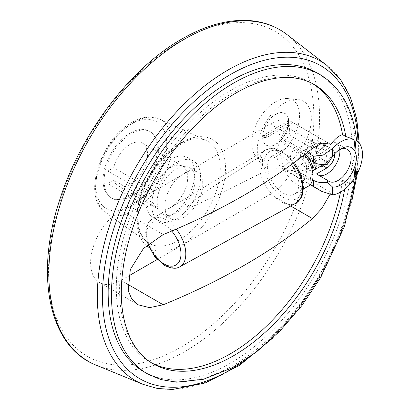 <?xml version="1.0" encoding="UTF-8"?>
<svg xmlns="http://www.w3.org/2000/svg" width="410" height="410" viewBox="0 0 410 410"><rect width="100%" height="100%" fill="white"/><g stroke="black" fill="none" stroke-linecap="round" stroke-linejoin="round"><path stroke-width="0.31" stroke-dasharray="2.05 1.54" d="M314.68 159.326L312.871 162.657L314.701 165.937L323.408 164.4A11.024 6.365 -120 0 0 324.577 163.964A11.024 6.365 -120 0 0 326.857 158.916A11.024 6.365 -120 0 0 323.408 149.45L316.72 148.917L312.871 146.15L314.68 144.443A11.024 6.365 -120 0 0 313.553 144.868A11.024 6.365 -120 0 0 314.68 159.326L321.404 158.562L325.212 161.873L323.408 164.4M325.212 161.873L325.212 162.734L321.389 158.885L314.701 160.92A6.17 3.562 0 0 0 314.68 160.935A6.17 3.562 0 0 0 312.871 163.452A6.17 3.562 0 0 0 319.287 167.013M325.212 162.734L324.771 164.559M315.823 163.288A11.024 6.365 -120 0 0 310.426 153.366A11.024 6.365 -120 0 0 302.677 151.152A11.024 6.365 -120 0 0 300.986 159.982A11.024 6.365 -120 0 0 308.187 169.699A11.024 6.365 -120 0 0 312.979 170.56M323.408 149.45L325.212 146.934L321.409 143.664L314.68 144.443M288.015 121.175L288.015 123.179L288.015 121.175L263.266 135.464L266.741 135.464L288.015 123.179L263.266 137.468L266.741 137.468L288.015 125.183L288.015 123.179L288.015 125.183M266.741 135.464L266.741 137.468M263.266 135.464L263.266 137.468M284.345 140.512A7.549 4.356 -60 0 1 280.573 140.886A7.549 4.356 -60 0 1 280.573 132.169A7.549 4.356 -60 0 1 288.122 127.812A7.549 4.356 -60 0 1 289.281 133.86A7.549 4.356 -60 0 1 284.345 140.512M275.771 114.354L275.771 114.354A18.424 10.634 120 0 0 262.743 136.919A18.424 10.634 120 0 0 266.561 145.35A18.424 10.634 120 0 0 284.981 134.716A18.424 10.634 120 0 0 284.981 113.442A18.424 10.634 120 0 0 275.771 114.354L275.643 114.431A18.24 10.532 120 0 0 262.743 136.766A18.24 10.532 120 0 0 275.643 144.212A18.24 10.532 120 0 0 288.537 121.878A18.24 10.532 120 0 0 275.643 114.431L275.771 114.354M334.698 153.791A11.085 6.401 120 0 0 332.423 149.307A11.085 6.401 120 0 0 326.878 149.855L323.428 147.861L325.212 146.073L321.394 143.331L314.701 142.823L311.226 140.814L293.857 150.844L293.857 168.946L311.226 158.916A11.085 6.401 120 0 0 318.467 149.148A11.085 6.401 120 0 0 316.766 140.266A11.085 6.401 120 0 0 311.226 140.814M323.428 147.861A6.17 3.562 180 0 1 323.408 147.872A6.17 3.562 180 0 1 316.679 148.645A6.17 3.562 180 0 1 312.871 145.355A6.17 3.562 180 0 1 314.701 142.823M307.249 152.587L286.062 140.353A30.704 17.727 120 0 0 286.062 170.437L310.365 184.469M329.655 143.802L292.458 122.323A30.704 17.727 120 0 0 283.412 169.263A30.704 17.727 120 0 0 292.458 170.304L330.824 192.454L329.824 194.678M353.994 179.134C351.616 182.117 348.9 183.085 345.845 182.04L342.555 180.139C338.752 186.34 334.842 190.445 330.824 192.454M355.875 140.189L356.659 140.958L355.168 140.722L351.877 138.826A172.712 99.717 120 0 0 316.643 72.647M147.221 373.689A172.712 99.717 120 0 0 274.977 332.884A172.712 99.717 120 0 0 355.168 167.111L356.608 172.338L354.957 177.673M292.458 122.323A42.988 24.82 120 0 0 291.761 121.898A42.988 24.82 120 0 0 270.267 124.025L121.001 210.202A42.988 24.82 120 0 0 92.921 248.081A42.988 24.82 120 0 0 99.512 282.526A42.988 24.82 120 0 0 121.001 280.399L128.422 276.114M157.199 259.499L270.267 194.222A42.988 24.82 120 0 0 292.458 170.304M326.878 149.855L316.499 155.846A18.394 10.619 -60 0 1 336.077 142.977A18.394 10.619 -60 0 1 339.782 149.568M327.446 164.251L327.769 162.35L316.499 155.846M309.811 160.054L293.857 150.844M311.226 143.705A7.549 4.356 120 0 0 306.296 150.352A7.549 4.356 120 0 0 307.454 156.405A7.549 4.356 120 0 0 311.226 156.031A7.549 4.356 120 0 0 316.156 149.378A7.549 4.356 120 0 0 314.998 143.331A7.549 4.356 120 0 0 311.226 143.705M312.543 83.614A161.197 93.07 120 0 0 310.882 82.615A161.197 93.07 120 0 0 149.686 175.685A161.197 93.07 120 0 0 149.686 361.82A161.197 93.07 120 0 0 151.382 362.758M340.505 192.126A161.197 93.07 120 0 0 342.555 180.139M143.93 371.788A172.712 99.717 120 0 0 271.686 330.983A172.712 99.717 120 0 0 351.877 165.209L355.168 167.111M351.877 138.826A30.704 17.727 -60 0 1 351.877 165.209M275.643 101.747A33.774 19.501 120 0 0 254.948 127.5A33.774 19.501 120 0 0 254.979 155.077A33.774 19.501 120 0 0 292.53 139.072A33.774 19.501 120 0 0 287.615 98.549A33.774 19.501 120 0 0 275.643 101.747M275.643 114.277A18.424 10.634 120 0 0 263.604 130.513A18.424 10.634 120 0 0 266.428 145.278A18.424 10.634 120 0 0 284.853 134.639A18.424 10.634 120 0 0 284.853 113.365A18.424 10.634 120 0 0 275.643 114.277M284.325 103.11A38.243 22.078 120 0 0 260.893 132.271A38.243 22.078 120 0 0 260.924 163.498A38.243 22.078 120 0 0 303.446 145.376A38.243 22.078 120 0 0 297.88 99.486A38.243 22.078 120 0 0 284.325 103.11M319.041 175.413A18.394 10.619 -60 0 1 317.683 174.829A18.394 10.619 -60 0 1 316.499 173.948M327.769 162.35A18.394 10.619 -60 0 1 338.147 150.393A18.394 10.619 -60 0 1 339.393 149.742M286.062 140.353L286.062 170.437M305.276 154.139A15.934 9.199 -120 0 0 301.719 151.418A15.934 9.199 -120 0 0 290.449 157.927A15.934 9.199 -120 0 0 301.719 177.443A15.934 9.199 -120 0 0 309.811 178.155L312.594 179.759M260.432 173.476L223.06 192.428L195.119 205.43C192.351 206.179 188.277 208.957 186.54 207.25C210.35 186.232 235.863 172.779 260.432 156.128L262.395 158.911L262.656 163.57L260.432 173.476A30.642 17.692 -120 0 0 280.753 201.551A30.642 17.692 -120 0 0 295.877 203.181M283.238 193.151A22.109 12.761 -120 0 0 294.293 194.243A22.109 12.761 -120 0 0 294.293 168.715A22.109 12.761 -120 0 0 272.189 155.954A22.109 12.761 -120 0 0 268.796 173.666A22.109 12.761 -120 0 0 283.238 193.151M304.358 154.857A22.109 12.761 -120 0 0 297.353 148.902A22.109 12.761 -120 0 0 286.298 147.805A22.109 12.761 -120 0 0 282.91 165.522A22.109 12.761 -120 0 0 297.353 185.002A22.109 12.761 -120 0 0 308.407 186.099M293.857 168.946L309.811 178.155A15.934 9.199 -120 0 0 312.984 170.939M301.719 170.073A6.908 3.987 -120 0 0 305.168 170.416A6.908 3.987 -120 0 0 305.173 162.437A6.908 3.987 -120 0 0 298.265 158.45A6.908 3.987 -120 0 0 297.204 163.985A6.908 3.987 -120 0 0 301.719 170.073M312.876 161.822A6.908 3.987 -120 0 0 304.732 154.713A6.908 3.987 -120 0 0 303.672 160.248A6.908 3.987 -120 0 0 308.187 166.337A6.908 3.987 -120 0 0 311.641 166.68A6.908 3.987 -120 0 0 312.307 166.106M153.842 203.401L113.678 180.21L107.815 183.598L107.815 171.062L113.678 167.68L153.842 190.865A24.564 14.181 -60 0 1 182.624 166.337A24.564 14.181 -60 0 1 182.624 194.699A24.564 14.181 -60 0 1 158.06 208.88A24.564 14.181 -60 0 1 153.842 203.401L147.979 206.789L107.815 183.598M147.979 206.789L147.979 194.253L107.815 171.062M147.979 194.253L153.842 190.865M113.678 180.21A24.564 14.181 120 0 0 117.895 185.694A24.564 14.181 120 0 0 142.46 171.508A24.564 14.181 120 0 0 142.46 143.146A24.564 14.181 120 0 0 113.678 167.68M170.386 215.788A34.542 19.941 -60 0 1 153.114 217.5A34.542 19.941 -60 0 1 153.114 177.612A34.542 19.941 -60 0 1 187.657 157.671A34.542 19.941 -60 0 1 192.951 185.351A34.542 19.941 -60 0 1 170.386 215.788M183.793 217.259A26.865 15.513 -60 0 1 170.36 218.591A26.865 15.513 -60 0 1 170.36 187.57A26.865 15.513 -60 0 1 197.225 172.056A26.865 15.513 -60 0 1 201.341 193.587A26.865 15.513 -60 0 1 183.793 217.259M176.162 212.857A26.865 15.513 -60 0 1 162.729 214.184A26.865 15.513 -60 0 1 162.729 183.162A26.865 15.513 -60 0 1 189.594 167.649A26.865 15.513 -60 0 1 193.71 189.179A26.865 15.513 -60 0 1 176.162 212.857M176.162 219.119A34.542 19.941 -60 0 1 158.89 220.831A34.542 19.941 -60 0 1 158.89 180.948A34.542 19.941 -60 0 1 193.433 161.002A34.542 19.941 -60 0 1 198.727 188.682A34.542 19.941 -60 0 1 176.162 219.119M130.175 133.081A38.381 22.16 120 0 0 105.103 166.901A38.381 22.16 120 0 0 110.987 197.656A38.381 22.16 120 0 0 149.368 175.5A38.381 22.16 120 0 0 149.368 131.179A38.381 22.16 120 0 0 130.175 133.081M131.261 133.706A38.381 22.16 120 0 0 106.19 167.531A38.381 22.16 120 0 0 112.073 198.286A38.381 22.16 120 0 0 150.455 176.126A38.381 22.16 120 0 0 150.45 131.81A38.381 22.16 120 0 0 131.261 133.706M355.168 140.722A172.712 99.717 120 0 0 319.933 74.543M310.882 82.615L314.173 84.516A161.197 93.07 120 0 0 152.976 177.581A161.197 93.07 120 0 0 152.976 363.716L149.686 361.82M344.692 189.292A161.197 93.07 120 0 0 345.845 182.04M163.2 234.566L121.001 210.202M127.551 284.176L121.001 280.399M312.466 148.389L270.267 124.025M290.7 206.02L270.267 194.222M314.701 160.92L311.226 158.916M176.295 229.072A27.695 15.99 -120 0 0 152.202 218.776A27.695 15.99 -120 0 0 147.856 224.208A27.695 15.99 -120 0 0 166.224 265.27A27.695 15.99 -120 0 0 179.893 266.741M293.222 163.277A30.642 17.692 -120 0 0 265.239 150.116A30.642 17.692 -120 0 0 260.432 156.128M283.238 197.297A27.188 15.698 -120 0 0 299.889 173.609A27.188 15.698 -120 0 0 266.592 154.385A27.188 15.698 -120 0 0 283.238 197.297M171.718 231.025A24.241 13.996 -120 0 0 151.874 222.953A24.241 13.996 -120 0 0 148.405 243.765M249.111 357.356A180.789 104.381 120 0 0 357.986 141.716M143.07 384.37A184.602 106.579 120 0 0 320.174 274.111A184.602 106.579 120 0 0 327.108 65.605M96.273 365.213A191.429 110.521 120 0 0 279.928 250.874A191.429 110.521 120 0 0 287.113 34.66M181.199 40.687A187.616 108.322 120 0 0 66.307 336.8A187.616 108.322 120 0 0 296.087 204.139A187.616 108.322 120 0 0 181.199 40.687M181.199 142.711A62.663 36.177 120 0 0 142.823 241.613A62.663 36.177 120 0 0 219.57 197.302A62.663 36.177 120 0 0 181.199 142.711M178.688 144.387A58.835 33.968 120 0 0 140.697 194.791A58.835 33.968 120 0 0 147.733 242.392A58.835 33.968 120 0 0 208.106 209.413A58.835 33.968 120 0 0 206.481 140.635A58.835 33.968 120 0 0 178.688 144.387M133.768 122.4A54.002 31.18 120 0 0 98.897 168.664A54.002 31.18 120 0 0 105.355 212.354A54.002 31.18 120 0 0 160.771 182.081A54.002 31.18 120 0 0 159.28 118.956A54.002 31.18 120 0 0 133.768 122.4M131.261 124.076A50.174 28.966 120 0 0 100.537 203.268A50.174 28.966 120 0 0 161.986 167.792A50.174 28.966 120 0 0 131.261 124.076M312.871 162.657L312.871 163.452M323.469 164.6L324.577 163.964A11.024 11.024 0 0 0 330.086 154.416A11.024 11.024 0 0 0 313.553 144.868L302.677 151.152M312.871 145.355L312.871 146.15M325.212 146.073L325.212 146.934M283.412 169.263L310.155 184.7M356.659 140.958L356.628 140.645M356.29 175.454L356.608 172.338M99.512 282.526L138.001 304.748M316.766 140.266L332.423 149.307M254.979 155.077L260.924 163.498M287.615 98.549L297.88 99.486M280.573 140.886L307.454 156.405M288.122 127.812L314.998 143.331M317.683 174.829L328.953 181.338M336.077 142.977L347.342 149.481M338.147 150.393L340.751 148.886M147.846 244.247L145.673 232.69L146.329 227.237L147.938 223.214L152.202 218.776L265.239 150.116L272.153 148.236L274.92 148.466L289.06 156.266L294.426 162.391M294.293 194.243L303.441 188.964M272.189 155.954L286.298 147.805M301.719 151.418L297.353 148.902M305.168 170.416L311.641 166.68M298.265 158.45L304.732 154.713M117.895 185.694L158.06 208.88M142.46 143.146L182.624 166.337M162.729 214.184L170.36 218.591M189.594 167.649L197.225 172.056M153.114 217.5L158.89 220.831M187.657 157.671L193.433 161.002M150.45 131.81L149.368 131.179M112.073 198.286L110.987 197.656M291.761 121.898L330.25 144.115M272.829 338.004L298.777 308.52L321.286 274.767L339.265 238.394L351.831 201.172M357.361 173.476L359.206 143.049M180.405 144.469C190.891 138.718 199.583 137.442 206.481 140.635L159.28 118.956L150.444 116.978C144.469 116.901 138.344 118.68 132.056 122.318C100.793 138.964 81.472 197.179 105.355 212.354L147.733 242.392C137.555 234.474 135.49 219.14 141.547 196.4C147.057 179.442 156.061 165.066 168.561 153.284L180.405 144.469"/><path stroke-width="0.61" d="M319.287 167.013A6.17 3.562 0 0 0 323.428 165.963L324.771 164.559M312.979 170.56A11.024 6.365 -120 0 0 313.696 170.242A11.024 6.365 -120 0 0 315.823 163.288M312.594 179.759L313.635 180.364A13.817 7.98 0 0 0 327.446 182.353L327.769 180.451L316.499 173.948L326.878 167.957A11.085 6.401 120 0 0 334.698 153.791M307.249 152.587L313.635 156.272L323.203 155.103L332.505 148.487L332.505 156.374A22.078 12.746 -60 0 1 340.751 148.886A22.078 12.746 -60 0 1 355.101 151.526L356.059 154.539A22.078 12.746 -60 0 1 356.059 161.617L355.101 165.737A22.078 12.746 -60 0 1 332.505 186.98L332.505 194.868L321.599 191.311L310.365 184.469M332.505 186.98L327.446 182.353M332.505 148.487A30.704 17.727 -60 0 1 353.994 139.4L345.845 136.561L342.555 134.659A161.197 93.07 120 0 0 312.543 83.614M329.824 194.678L321.809 208.434L312.466 218.586A623.236 359.821 0 0 1 163.2 304.763L149.583 307.649L138.001 304.748L131.764 299.013L128.233 290.721L130.313 269.513L143.505 248.439L163.2 234.566A623.236 359.821 180 0 0 312.466 148.389L322.081 143.192L330.25 144.115L330.824 144.474C334.821 138.939 338.732 135.664 342.555 134.659M330.824 144.474L329.655 143.802M355.101 165.737A166.363 96.048 120 0 1 353.994 179.134A30.704 17.727 -60 0 1 332.505 194.868M355.101 151.526A166.363 96.048 120 0 0 353.994 139.4M354.957 139.754A30.704 17.727 -60 0 1 356.106 140.322L354.957 139.754A167.546 96.734 -60 0 1 356.059 154.539M356.059 161.617A167.546 96.734 -60 0 1 354.957 177.673A30.704 17.727 -60 0 0 356.106 140.322M332.505 156.374L327.446 164.251A13.817 7.98 180 0 1 313.635 162.263L309.811 160.054A15.934 9.199 -120 0 0 305.276 154.139M151.382 362.758A161.197 93.07 120 0 0 340.505 192.126M356.659 140.958C353.364 109.629 341.125 87.494 319.933 74.543L316.643 72.647A172.712 99.717 120 0 0 143.93 172.359A172.712 99.717 120 0 0 143.93 371.788L147.221 373.689L161.109 379.588L176.433 382.161L203.442 379.27L231.758 368.026L256.311 352.077L279.938 331.044L301.724 305.773L320.83 277.262L344.446 226.469L356.29 175.454M339.782 149.568A18.394 10.619 -60 0 1 333.397 168.136A18.394 10.619 -60 0 1 319.041 175.413M339.393 149.742A18.394 10.619 -60 0 1 347.342 149.481A18.394 10.619 -60 0 1 347.342 170.719A18.394 10.619 -60 0 1 328.953 181.338A18.394 10.619 -60 0 1 327.769 180.451M303.441 188.964L308.407 186.099A22.109 12.761 -120 0 0 312.984 175.977A22.109 12.761 -120 0 0 304.358 154.857M312.984 175.977L312.984 170.939A15.934 9.199 -120 0 0 309.811 160.054M312.307 166.106A6.908 3.987 -120 0 0 312.876 161.822M128.422 276.114L157.199 259.499M313.635 180.364L313.635 186.355M319.933 74.543A172.712 99.717 120 0 0 147.221 174.26A172.712 99.717 120 0 0 147.221 373.689M345.845 136.561A161.197 93.07 120 0 0 314.173 84.516C307.413 80.606 299.792 78.32 291.315 77.654C276.914 76.557 261.129 80.252 243.95 88.739C210.868 105.073 176.515 140.21 153.371 181.809C140.348 205.133 131.174 228.759 125.855 252.678C118.587 287.251 120.038 315.638 130.195 337.835C135.756 349.545 143.351 358.171 152.976 363.716A161.197 93.07 120 0 0 265.111 332.387A161.197 93.07 120 0 0 344.692 189.292M163.2 304.763L127.551 284.176M312.466 218.586L290.7 206.02M326.878 167.957L323.428 165.963M313.635 156.272L313.635 162.263M176.295 229.072A27.695 15.99 -120 0 1 179.893 266.741L295.877 203.181A30.642 17.692 -120 0 0 293.222 163.277M148.405 243.765A24.241 13.996 -120 0 0 163.831 263.835A24.241 13.996 -120 0 0 180.482 258.346A24.241 13.996 -120 0 0 171.718 231.025M357.986 141.716A180.789 104.381 120 0 0 230.287 74.605A180.789 104.381 120 0 0 102.797 306.721A180.789 104.381 120 0 0 249.111 357.356M359.206 143.049L356.726 118.762L350.453 97.355L340.505 79.438L327.108 65.605A184.602 106.579 120 0 0 227.873 70.095A184.602 106.579 120 0 0 105.411 239.337A184.602 106.579 120 0 0 143.07 384.37L157.194 388.413L172.472 389.5L205.348 382.935L239.522 365.351L272.829 338.004M184.208 39.314A191.429 110.521 120 0 0 57.221 214.814A191.429 110.521 120 0 0 96.273 365.213C48.421 346.804 34.076 273.818 60.629 197.113C82.041 131.738 131.062 67.727 181.994 38.929C205.379 25.492 227.55 19.352 248.506 20.5C263.199 21.453 276.068 26.173 287.113 34.66A191.429 110.521 120 0 0 184.208 39.314M313.696 170.242L323.469 164.6M310.155 184.7L321.599 191.311M295.877 203.181L300.96 198.127L302.139 195.626L303.477 187.78L301.232 175.306L294.426 162.391M179.893 266.741C176.623 269.134 171.508 268.693 164.543 265.413L154.724 256.634L147.846 244.247M351.831 201.172L357.361 173.476M327.108 65.605L287.113 34.66M143.07 384.37L96.273 365.213"/></g></svg>
